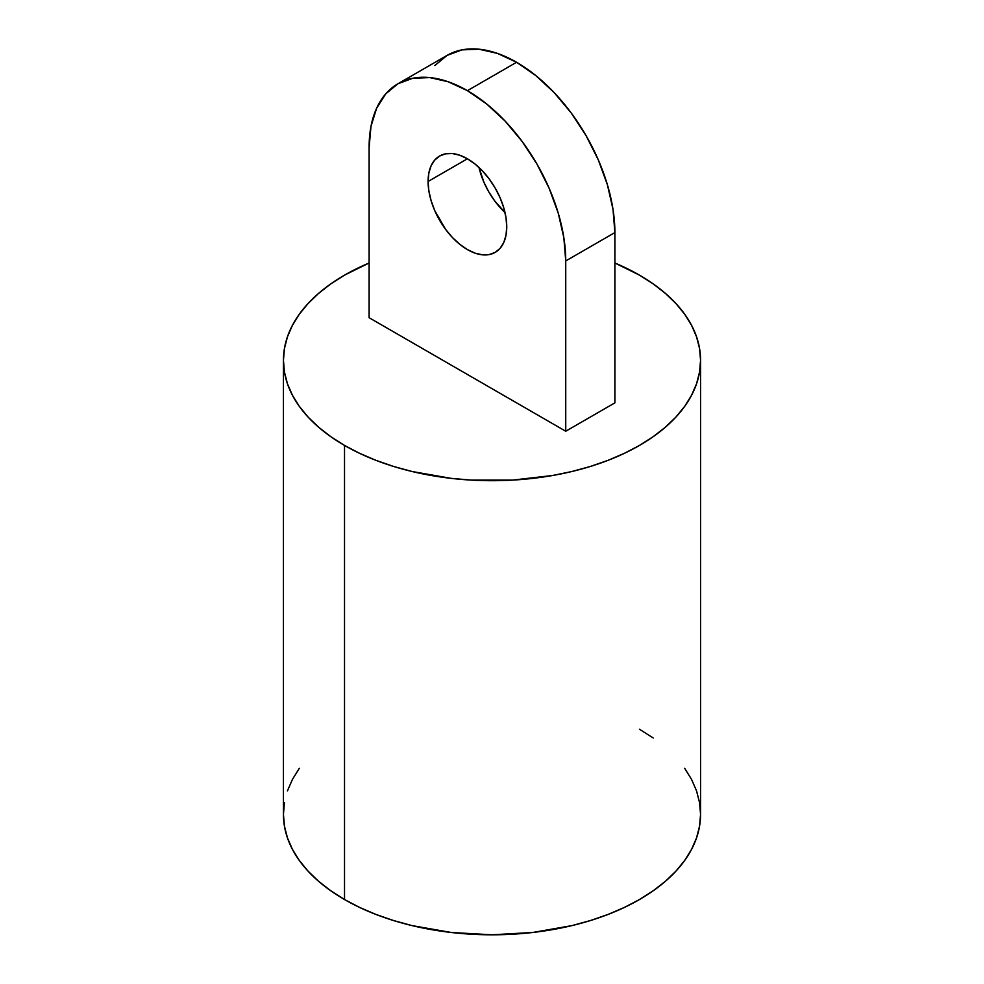 <?xml version="1.0" encoding="UTF-8"?>
<svg xmlns="http://www.w3.org/2000/svg" width="984" height="984" viewBox="0 0 984 984"><rect width="100%" height="100%" fill="white"/><g stroke="black" fill="none" stroke-linecap="round" stroke-linejoin="round"><path stroke-width="1.48" d="M478.999 167.465A55.621 32.115 -120 0 0 505.001 212.519L494.731 200.945L488.765 191.855L483.882 182.151L478.999 167.465M428.089 181.487L467.425 158.781L459.749 155.226L452.369 153.541L445.567 153.811L439.614 156.025L434.719 160.084L431.09 165.829L428.852 173.061L428.089 181.487L428.852 190.773L431.09 200.588L434.719 210.539L445.567 229.333L452.369 237.452L459.749 244.29L467.425 249.592L475.087 253.159L482.467 254.831L489.269 254.561L495.235 252.347A55.621 32.115 60 0 1 452.369 237.452A55.621 32.115 60 0 1 428.089 181.487A55.621 32.115 60 0 1 439.614 156.025A55.621 32.115 60 0 1 482.467 170.921A55.621 32.115 60 0 1 506.748 226.898A55.621 32.115 60 0 1 495.235 252.347L500.118 248.3L503.759 242.544L505.997 235.311L506.748 226.898L505.997 217.599L503.759 207.784L500.118 197.833L495.235 188.128L489.269 179.039L482.467 170.921L475.087 164.082L467.425 158.781L428.089 181.487M284.45 802.587L283.441 814.395A208.559 120.405 0 0 0 344.523 899.536L344.523 445.432L359.689 453.366L376.134 460.401L393.686 466.478L412.185 471.533L451.312 478.384L471.557 480.118L512.443 480.118L552.541 475.506L571.815 471.533L590.314 466.478L607.866 460.401L624.311 453.366L639.477 445.432L653.216 436.675L665.405 427.179L675.934 417.044L684.679 406.367L691.58 395.236L696.549 383.772L699.55 372.087L700.559 360.292L699.55 348.484L696.549 336.799L691.58 325.335L684.679 314.203L675.934 303.527L665.405 293.392L653.216 283.896L639.477 275.139L614.889 262.999A208.559 120.405 180 0 1 639.477 275.139A208.559 120.405 180 0 1 700.559 360.292A208.559 120.405 180 0 1 571.815 471.533A208.559 120.405 180 0 1 344.523 445.432L344.523 899.536A208.559 120.405 0 0 0 571.815 925.636A208.559 120.405 0 0 0 700.559 814.395L699.55 802.587L696.549 790.902L691.58 779.439L684.679 768.307M344.523 445.432A208.559 120.405 180 0 1 283.441 360.292A208.559 120.405 180 0 1 369.111 262.999L344.523 275.139L330.784 283.896L318.595 293.392L308.066 303.527L299.32 314.203L292.42 325.335L287.451 336.799L284.45 348.484L283.441 360.292L284.45 372.087L287.451 383.772L292.42 395.236L299.32 406.367L308.066 417.044L318.595 427.179L330.784 436.675L344.523 445.432M397.905 83.775A139.039 80.27 60 0 1 467.425 90.663L516.575 62.275A139.039 80.27 -120 0 0 447.056 55.399L397.905 83.775A139.039 80.27 60 0 0 369.111 147.428L370.993 126.37L376.589 108.301L385.679 93.923L397.905 83.775L412.8 78.253L429.799 77.576L448.237 81.77L467.425 90.663L486.6 103.91L505.05 121.02L522.037 141.327L536.944 164.045L549.17 188.313L558.248 213.184L563.844 237.71L565.738 260.945L614.889 232.568L614.889 402.862L565.738 431.238L369.111 317.709L369.111 147.428L369.111 317.709L565.738 431.238L565.738 260.945L565.738 431.238L614.889 402.862L614.889 232.568L613.007 209.334L607.411 184.808L598.321 159.925L586.095 135.669L571.2 112.951L554.201 92.644L535.763 75.534L516.575 62.275L497.4 53.382L478.95 49.2L461.963 49.876L447.056 55.399L434.83 65.534M283.441 360.292L283.441 814.395L284.45 826.191L287.451 837.876L292.42 849.34L299.32 860.471L308.066 871.148L318.595 881.283L330.784 890.778L344.523 899.536L359.689 907.469L376.134 914.505L393.686 920.581L412.185 925.636L451.312 932.488L492 934.8L532.688 932.488L571.815 925.636L590.314 920.581L607.866 914.505L624.311 907.469L639.477 899.536L653.216 890.778L665.405 881.283L675.934 871.148L684.679 860.471L691.58 849.34L696.549 837.876L699.55 826.191L700.559 814.395L700.559 360.292M653.216 738L639.477 729.242M299.32 768.307L292.42 779.439L287.451 790.902M516.575 62.275L467.425 90.663A139.039 80.27 60 0 1 565.738 260.945L614.889 232.568A139.039 80.27 -120 0 0 516.575 62.275"/></g></svg>
